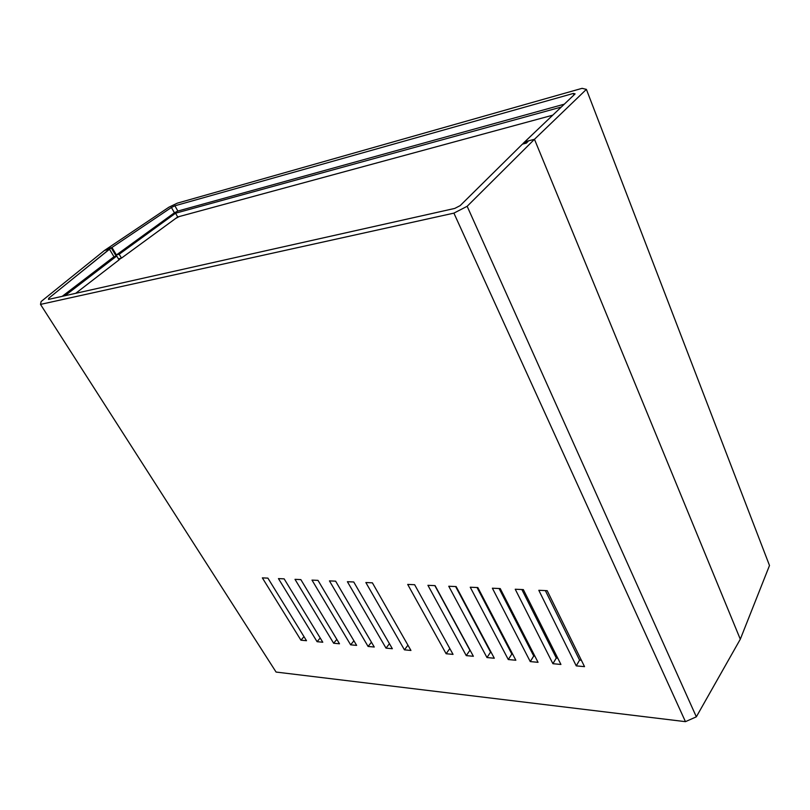 <?xml version="1.0" encoding="UTF-8"?>
<svg xmlns="http://www.w3.org/2000/svg" width="810" height="810" viewBox="0 0 810 810"><rect width="100%" height="100%" fill="white"/><g stroke="black" fill="none" stroke-linecap="round" stroke-linejoin="round"><path stroke-width="1.21" d="M740.299 639.222L534.468 139.3L528.596 140.819L534.468 139.3L586.399 89.373L582.056 88.341L177.289 203.168L168.895 207.208L104.49 250.442L107.477 249.672L104.49 250.442L168.895 207.208L177.289 203.168L582.056 88.341L586.399 89.373L534.468 139.3L740.299 639.222L769.5 565.501L740.299 639.222L696.337 716.83L685.452 721.659L276.078 672.057L40.5 304.398L453.904 213.131L685.452 721.659L276.078 672.057L40.5 304.398L453.904 213.131L467.157 206.297L534.468 139.3L740.299 639.222L534.468 139.3L528.596 140.819L526.925 142.439L523.108 143.421L524.779 141.801L534.468 139.3L467.157 206.297L696.337 716.83L740.299 639.222M171.416 207.471L174.423 212.787L116.417 254.947L111.952 247.475L171.416 207.471L174.899 205.791L177.856 211.056L174.423 212.787L116.417 254.947L119.181 254.249L175.567 213.212L561.269 107.052L175.567 213.212L177.694 216.969L121.48 258.106L118.716 258.795L121.48 258.106L119.181 254.249L175.567 213.212L177.694 216.969L121.48 258.106L119.181 254.249L116.417 254.947L111.952 247.475L171.416 207.471L174.899 205.791L177.856 211.056L564.287 104.186L177.856 211.056L174.423 212.787L171.416 207.471M119.181 259.575L118.716 258.795L119.181 259.575M552.734 115.182L177.694 216.969L552.734 115.182M575.1 93.889L524.779 141.801L528.596 140.819L526.419 143.097L522.43 144.129L460.161 205.629L454.754 208.423L48.499 299.417L454.754 208.423L460.161 205.629L522.43 144.129L526.419 143.097L528.596 140.819L526.966 142.53L523.108 143.421L575.1 93.889L573.348 93.444L174.899 205.791L573.348 93.444L575.1 93.889M573.956 94.983L573.348 93.444L573.956 94.983M109.461 248.305L111.952 247.475L109.461 248.305M769.5 565.501L586.399 89.373L769.5 565.501M104.49 250.442L107.477 249.672L104.49 250.442L41.128 301.522L40.5 304.398L41.128 301.522L104.49 250.442M113.977 256.729L116.731 256.031L119.04 259.899L75.695 293.321L119.04 259.899L116.731 256.031L113.977 256.729L62.188 296.349L113.977 256.729L109.441 249.166L113.977 256.729M64.932 295.741L116.731 256.031L64.932 295.741M579.575 660.089L581.378 660.251L579.575 660.089L576.254 665.881L584.526 666.65L547.175 590.672L538.812 590.298L576.254 665.881L579.575 660.089L545.353 590.591L579.575 660.089M556.308 658.014L557.756 658.145L556.308 658.014L552.906 663.704L560.925 664.453L523.331 589.599L515.231 589.235L552.906 663.704L556.308 658.014L521.863 589.538L556.308 658.014M533.739 655.999L534.853 656.1L533.739 655.999L530.266 661.588L538.042 662.317L500.226 588.566L492.379 588.212L530.266 661.588L533.739 655.999L499.102 588.516L533.739 655.999M511.839 654.034L512.639 654.115L511.839 654.034L508.295 659.542L515.848 660.241L477.839 587.564L470.235 587.22L508.295 659.542L511.839 654.034L477.039 587.523L511.839 654.034M490.566 652.141L486.972 657.548L494.292 658.236L456.141 586.582L448.76 586.248L486.972 657.548L490.566 652.141L455.625 586.562L490.566 652.141M469.911 650.298L466.256 655.614L473.374 656.282L435.081 585.64L427.923 585.316L466.256 655.614L469.911 650.298L434.849 585.63L469.911 650.298M392.354 648.719L353.747 581.985L347.399 581.702L386.016 648.132L392.354 648.719L386.016 648.132L389.438 643.687L386.016 648.132L347.399 581.702L353.747 581.985L392.354 648.719M356.643 645.388L317.996 580.375L311.992 580.102L350.639 644.831L356.643 645.388L350.639 644.831L353.909 640.791L350.639 644.831L311.992 580.102L317.996 580.375L356.643 645.388M322.785 642.229L284.148 578.856L278.458 578.603L317.085 641.692L322.785 642.229L317.085 641.692L320.203 638.007L317.085 641.692L278.458 578.603L284.148 578.856L322.785 642.229M414.649 584.719L407.693 584.405L446.128 653.741L453.043 654.379L414.649 584.719L453.043 654.379L446.128 653.741L449.813 648.526L446.128 653.741L407.693 584.405L414.649 584.719M306.504 640.71L267.897 578.127L262.349 577.874L300.945 640.194L306.504 640.71L300.945 640.194L303.993 636.65L300.945 640.194L262.349 577.874L267.897 578.127L306.504 640.71M339.491 643.788L300.844 579.606L295.002 579.342L333.639 643.241L339.491 643.788L333.639 643.241L336.839 639.384L333.639 643.241L295.002 579.342L300.844 579.606L339.491 643.788M374.26 647.028L335.623 581.165L329.447 580.891L368.094 646.461L374.26 647.028L368.094 646.461L371.436 642.229L368.094 646.461L329.447 580.891L335.623 581.165L374.26 647.028M410.943 650.45L372.387 582.825L365.857 582.532L404.443 649.843L410.943 650.45L404.443 649.843L407.946 645.185L404.443 649.843L365.857 582.532L372.387 582.825L410.943 650.45M49.359 299.224L48.732 298.242L109.441 249.166L107.477 249.672L111.223 247.85L107.477 249.672L111.223 247.85L116.195 256.173L111.223 247.85L48.732 298.242L49.359 299.224M48.499 299.417L48.732 298.242L48.499 299.417M685.452 721.659L696.337 716.83L467.157 206.297L453.904 213.131L685.452 721.659M584.526 666.65L576.254 665.881L538.812 590.298L547.175 590.672L584.526 666.65M560.925 664.453L552.906 663.704L515.231 589.235L523.331 589.599L560.925 664.453M538.042 662.317L530.266 661.588L492.379 588.212L500.226 588.566L538.042 662.317M515.848 660.241L508.295 659.542L470.235 587.22L477.839 587.564L515.848 660.241M494.292 658.236L486.972 657.548L448.76 586.248L456.141 586.582L494.292 658.236M473.374 656.282L466.256 655.614L427.923 585.316L435.081 585.64L473.374 656.282M118.948 259.747L121.024 258.218L118.948 259.747M175.588 218.508L179.192 216.553L175.588 218.508"/></g></svg>

